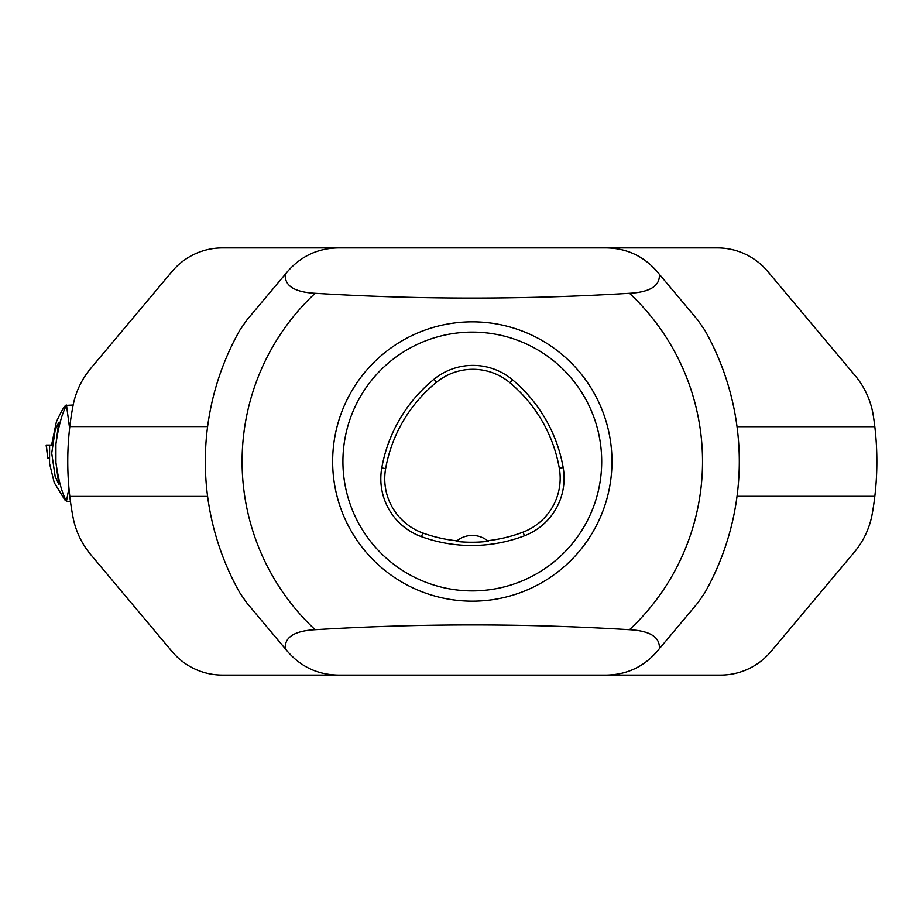 <?xml version="1.0" encoding="UTF-8"?>
<svg xmlns="http://www.w3.org/2000/svg" width="923" height="923" viewBox="0 0 923 923"><rect width="100%" height="100%" fill="white"/><g stroke="black" fill="none" stroke-linecap="round" stroke-linejoin="round"><path stroke-width="1.38" d="M342.918 461.5A129.393 129.393 0 0 1 537.013 349.448A129.393 129.393 0 0 1 537.013 573.552A129.393 129.393 0 0 1 342.918 461.5M239.957 593.028L246.81 602.904L285.265 648.731C284.469 637.205 294.414 630.859 315.124 629.705C420.23 623.325 525.014 623.325 629.498 629.705C650.196 630.847 660.153 637.193 659.357 648.731L697.811 602.904L704.664 593.028A267.001 267.001 0 0 0 704.664 329.973L697.811 320.096L659.357 274.269C660.164 285.795 650.207 292.141 629.498 293.295C524.402 299.675 419.607 299.675 315.124 293.295C294.425 292.153 284.469 285.807 285.265 274.269L246.81 320.096L239.957 329.973A267.001 267.001 0 0 0 239.957 593.028A267.001 267.001 0 0 1 239.957 329.973M285.265 274.269L287.688 271.374C301.025 256.156 317.812 248.333 338.037 247.906L606.584 247.906C626.821 248.333 643.596 256.156 656.934 271.374L659.357 274.269M659.357 648.731L656.934 651.626C643.596 666.844 626.821 674.667 606.584 675.094L338.037 675.094C317.812 674.667 301.025 666.844 287.688 651.626L285.265 648.731M332.649 461.5A139.661 139.661 0 0 0 542.147 582.448A139.661 139.661 0 0 0 542.147 340.552A139.661 139.661 0 0 0 332.649 461.5M381.776 467.915A147.876 147.876 0 0 1 434.041 379.203A61.61 61.61 0 0 1 512.484 379.768A147.876 147.876 0 0 1 563.18 467.58A61.61 61.61 0 0 1 524.449 535.79A147.876 147.876 0 0 1 421.488 536.701A61.61 61.61 0 0 1 381.776 467.915L385.641 468.607A143.953 143.953 0 0 1 436.521 382.237A57.699 57.699 0 0 1 509.969 382.768A143.953 143.953 0 0 1 559.315 468.261A57.699 57.699 0 0 1 523.053 532.133A143.953 143.953 0 0 1 487.552 540.716L488.267 541.305A144.623 144.623 0 0 1 456.227 541.409L456.943 540.82A143.953 143.953 0 0 1 422.826 533.009A57.699 57.699 0 0 1 385.641 468.607M456.227 541.409A24.644 24.644 0 0 1 487.552 540.716M342.964 675.094L222.489 675.094A65.718 65.718 0 0 1 172.139 651.626L90.789 554.665A82.159 82.159 0 0 1 73.021 517.238A297.806 297.806 0 0 1 69.813 496.412L69.802 496.309A297.806 297.806 0 0 1 69.802 426.691L69.802 426.588A297.806 297.806 0 0 1 73.021 405.762A82.159 82.159 0 0 1 90.789 368.335L172.139 271.374A65.718 65.718 0 0 1 222.489 247.906L342.964 247.906M69.802 496.412L207.606 496.412M69.802 426.588L207.606 426.588M870.435 403.443C867.009 392.933 861.897 383.633 855.09 375.569A82.159 82.159 0 0 1 873.331 415.765A297.806 297.806 0 0 1 872.235 513.846A82.159 82.159 0 0 1 854.294 552.208L770.878 651.626A65.718 65.718 0 0 1 720.528 675.094L601.658 675.094M874.831 496.309L737.027 496.309M874.831 426.691L737.027 426.691M855.09 375.569L767.659 271.374A65.718 65.718 0 0 0 717.309 247.906L601.658 247.906M854.294 552.208C861.101 544.143 866.212 534.855 869.639 524.345M66.41 405.024C64.76 405.266 61.414 410.885 56.372 421.869L51.573 445.071L49.611 445.071L49.554 463.554L54.238 482.671L64.852 499.908L66.525 501.224C62.026 493.217 58.495 480.318 55.934 462.527L58.714 484.114L55.195 476.603L51.723 453.239L55.207 429.956L58.703 422.469L55.934 444.044C58.495 426.264 62.026 413.366 66.525 405.347L73.159 405.024M70.46 501.547L66.41 501.547L68.937 488.048M55.934 444.044L55.934 462.527M69.606 428.376L66.525 405.347M49.196 458.108L47.754 458.108L46.15 445.071L49.611 445.071L46.15 445.071M46.346 445.071L47.754 458.108M704.664 329.973A267.001 267.001 0 0 1 704.664 593.028M315.124 293.295A230.219 230.219 0 0 0 315.124 629.705M629.498 629.705A230.219 230.219 0 0 0 629.498 293.295M436.521 382.237L434.041 379.203M509.969 382.768L512.484 379.768M559.315 468.261L563.18 467.58M523.053 532.133L524.449 535.79M422.826 533.009L421.488 536.701"/></g></svg>
